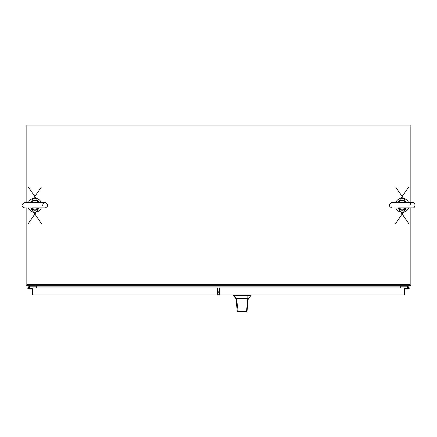 <?xml version="1.0" encoding="UTF-8"?>
<svg xmlns="http://www.w3.org/2000/svg" width="437" height="437" viewBox="0 0 437 437"><rect width="100%" height="100%" fill="white"/><g stroke="black" fill="none" stroke-linecap="round" stroke-linejoin="round"><path stroke-width="0.66" d="M410.927 202.604L410.927 126.064L26.083 126.064L26.083 202.604M26.083 207.908L26.083 284.935L26.848 284.935M26.848 285.629A1.147 1.147 0 0 1 26.154 284.935M36.337 287.988L36.337 286.082A0.382 0.382 0 0 0 35.949 285.694M37.03 285.694A1.147 1.147 0 0 1 37.096 286.082L37.096 285.694M410.927 207.908L410.927 285.694L410.168 285.694L410.168 207.908M410.862 284.935A1.147 1.147 0 0 1 410.168 285.629M410.168 284.935L410.927 284.935M399.921 285.694L399.921 286.082A1.147 1.147 0 0 1 399.986 285.694M401.062 285.694A0.382 0.382 0 0 0 400.68 286.082L400.68 287.988M410.168 202.604L410.168 125.064L26.848 125.064L26.848 202.604M26.848 207.908L26.848 285.694L410.168 285.694M395.676 202.604A7.008 7.008 0 0 1 408.644 202.604M408.644 207.908A7.008 7.008 0 0 1 395.676 207.908M28.367 202.604A7.008 7.008 0 0 1 41.34 202.604M41.34 207.908A7.008 7.008 0 0 1 28.367 207.908M28.602 287.579A0.399 0.399 0 0 0 28.203 287.983L28.203 288.18A0.399 0.399 0 0 0 28.602 288.584L28.804 288.584A0.399 0.399 0 0 0 29.203 288.18L29.203 287.983A0.399 0.399 0 0 0 28.804 287.579L29.973 286.191L35.528 286.191L35.528 285.694M29.203 288.081L29.64 288.081A0.94 0.94 0 0 1 28.329 288.939A0.94 0.94 0 0 1 28.072 287.388L29.765 285.694M29.53 288.524L32.589 288.524M29.64 288.524L29.64 289.021L32.589 289.021M28.979 287.185A0.94 0.94 0 0 1 29.64 288.081M29.64 289.021L28.705 289.021M408.71 288.081A0.399 0.399 0 0 1 408.109 288.431A0.399 0.399 0 0 1 408.109 287.737A0.399 0.399 0 0 1 408.71 288.081M407.246 285.694L408.939 287.388A0.94 0.94 0 0 0 408.038 287.185L407.044 286.191L401.488 286.191L401.488 285.694M407.481 288.524A0.94 0.94 0 0 1 408.251 287.147A0.94 0.94 0 0 1 409.245 288.054A0.94 0.94 0 0 1 408.311 289.021L404.427 289.021M408.6 287.748A0.442 0.442 0 0 0 407.868 288.081A0.442 0.442 0 0 1 408.6 287.748A0.442 0.442 0 0 0 407.868 288.081A0.442 0.442 0 0 1 408.6 287.748A0.442 0.442 0 0 0 407.868 288.081A0.442 0.442 0 0 1 408.6 287.748A0.442 0.442 0 0 0 407.868 288.081A0.442 0.442 0 0 1 408.6 287.748A0.442 0.442 0 0 0 407.868 288.081A0.442 0.442 0 0 1 408.6 287.748A0.442 0.442 0 0 0 407.868 288.081A0.442 0.442 0 0 1 408.6 287.748A0.442 0.442 0 0 0 407.868 288.081A0.442 0.442 0 0 1 408.6 287.748A0.442 0.442 0 0 0 407.868 288.081A0.442 0.442 0 0 1 408.6 287.748A0.442 0.442 0 0 0 407.868 288.081A0.442 0.442 0 0 1 408.6 287.748A0.442 0.442 0 0 0 407.868 288.081A0.442 0.442 0 0 1 408.6 287.748A0.442 0.442 0 0 0 407.868 288.081A0.442 0.442 0 0 1 408.6 287.748A0.442 0.442 0 0 0 407.868 288.081A0.442 0.442 0 0 1 408.6 287.748A0.442 0.442 0 0 0 407.868 288.081A0.442 0.442 0 0 1 408.6 287.748A0.442 0.442 0 0 0 407.868 288.081A0.442 0.442 0 0 1 408.6 287.748A0.442 0.442 0 0 0 407.868 288.081A0.442 0.442 0 0 1 408.6 287.748A0.442 0.442 0 0 0 407.868 288.081A0.442 0.442 0 0 1 408.6 287.748A0.442 0.442 0 0 0 407.868 288.081A0.442 0.442 0 0 1 408.6 287.748A0.442 0.442 0 0 0 407.868 288.081A0.442 0.442 0 0 1 408.6 287.748A0.442 0.442 0 0 0 407.868 288.081A0.442 0.442 0 0 1 408.6 287.748A0.442 0.442 0 0 0 407.868 288.081A0.442 0.442 0 0 1 408.6 287.748A0.442 0.442 0 0 0 407.868 288.081A0.442 0.442 0 0 1 408.6 287.748A0.442 0.442 0 0 0 407.868 288.081A0.442 0.442 0 0 1 408.6 287.748A0.442 0.442 0 0 0 407.868 288.081A0.442 0.442 0 0 1 408.6 287.748A0.442 0.442 0 0 0 407.868 288.081A0.442 0.442 0 0 1 408.6 287.748A0.442 0.442 0 0 0 407.868 288.081A0.442 0.442 0 0 1 408.6 287.748A0.442 0.442 0 0 0 407.868 288.081A0.442 0.442 0 0 1 408.6 287.748A0.442 0.442 0 0 0 407.868 288.081A0.442 0.442 0 0 1 408.6 287.748A0.442 0.442 0 0 0 407.868 288.081A0.442 0.442 0 0 1 408.6 287.748A0.442 0.442 0 0 0 407.868 288.081A0.442 0.442 0 0 1 408.6 287.748A0.442 0.442 0 0 0 407.868 288.081A0.442 0.442 0 0 1 408.6 287.748A0.442 0.442 0 0 0 407.868 288.081A0.442 0.442 0 0 1 408.6 287.748A0.442 0.442 0 0 0 407.868 288.081A0.442 0.442 0 0 1 408.6 287.748A0.442 0.442 0 0 0 407.868 288.081A0.442 0.442 0 0 1 408.6 287.748A0.442 0.442 0 0 0 407.868 288.081A0.442 0.442 0 0 1 408.6 287.748A0.442 0.442 0 0 0 407.868 288.081A0.442 0.442 0 0 1 408.6 287.748A0.442 0.442 0 0 0 407.868 288.081A0.442 0.442 0 0 1 408.6 287.748A0.442 0.442 0 0 0 407.868 288.081A0.442 0.442 0 0 1 408.6 287.748A0.442 0.442 0 0 0 407.868 288.081A0.442 0.442 0 0 1 408.6 287.748A0.442 0.442 0 0 0 407.868 288.081A0.442 0.442 0 0 1 408.6 287.748A0.442 0.442 0 0 1 408.508 288.475A0.442 0.442 0 0 1 407.874 288.12A0.442 0.442 0 0 1 408.284 287.644A0.442 0.442 0 0 1 408.748 288.07A0.442 0.442 0 0 1 408.311 288.524L404.427 288.524M407.874 288.12L407.377 288.169M407.377 289.021L408.311 289.021L407.377 289.021M247.457 306.763L248.26 298.482L246.998 311.505L246.523 311.936L238.58 311.936L238.214 311.597L236.488 298.482L234.221 295.641L233.429 295.641L235.827 298.482L247.817 298.482L246.501 311.581L246.998 311.505M244.955 311.936L237.783 311.936L237.302 311.505L235.947 298.482M244.507 298.482L245.299 298.482M246.342 311.936L245.949 311.936M241.235 311.936L240.913 311.936M237.302 311.505L246.501 311.581L246.086 311.936M248.26 298.482L247.817 298.482L247.905 295.641L234.221 295.641M248.478 298.482L250.882 295.641L247.905 295.641M237.783 311.936L238.58 311.936M250.882 295.641L250.882 295.002L233.424 295.002L233.424 295.641M217.506 292.238L219.5 292.238L217.506 292.238L217.506 291.801L219.5 291.801M219.5 294.238L217.506 294.238L219.5 294.238M406.082 207.848L405.367 208.558L405.651 208.842L406.312 208.056L395.632 223.476M408.688 223.476L397.916 207.908A5.004 5.004 0 0 0 406.405 207.908A5.004 5.004 0 0 1 397.916 207.908L398.675 208.842L398.02 207.908M398.238 202.659L398.954 201.954L398.675 201.665L398.009 202.457L408.688 187.036M395.632 187.036L406.405 202.604A5.004 5.004 0 0 0 397.916 202.604A5.004 5.004 0 0 1 406.405 202.604L405.651 201.665L406.301 202.604M401.439 207.908L398.954 208.558L398.457 207.908M398.697 208.722L398.954 208.558A4.605 4.605 0 0 0 405.367 208.558L402.881 207.908M402.881 202.604L405.367 201.954L405.864 202.604M405.623 201.79L405.367 201.954A4.605 4.605 0 0 0 398.954 201.954L401.439 202.604M398.61 207.968L398.238 207.848M398.697 201.79L398.02 202.604M405.711 202.544L406.082 202.659M405.623 208.722L406.301 207.908M38.778 207.848L38.063 208.558L38.341 208.842L38.969 208.105L28.329 223.476M41.378 223.476L30.612 207.908A5.004 5.004 0 0 0 39.101 207.908A5.004 5.004 0 0 1 30.612 207.908L31.366 208.842L30.716 207.908M30.934 202.659L31.644 201.954L31.366 201.665L30.737 202.407A5.004 5.004 0 0 0 30.727 202.429A5.004 5.004 0 0 0 30.612 202.604A5.004 5.004 0 0 1 30.716 202.44A5.004 5.004 0 0 1 30.727 202.424L41.378 187.036M28.329 187.036L39.101 202.604A5.004 5.004 0 0 0 30.765 202.369A5.004 5.004 0 0 1 39.101 202.604L38.341 201.665L38.997 202.604M34.13 207.908L31.644 208.558L31.153 207.908M31.388 208.722L31.644 208.558A4.605 4.605 0 0 0 38.063 208.558L35.577 207.908M35.577 202.604L38.063 201.954L38.554 202.604M38.319 201.79L38.063 201.954A4.605 4.605 0 0 0 31.644 201.954L34.13 202.604M31.3 207.968L30.934 207.848M31.388 201.79L30.716 202.604M38.407 202.544L38.778 202.659M38.319 208.722L38.997 207.908M32.589 287.988L32.589 294.997L217.506 294.997L217.506 287.988L32.589 287.988M404.427 287.988L219.5 287.988L219.5 294.997L404.427 294.997L404.427 287.988M26.848 284.553L410.168 284.553M399.921 286.082L37.096 286.082M249.352 295.641L249.352 295.002M234.959 295.002L234.959 295.641M249.975 295.641L249.975 295.002M234.336 295.641L234.336 295.002M236.701 305.725L235.827 298.482M399.063 207.908L412.512 207.908C415.035 208.952 416.423 202.244 412.512 202.604L391.809 202.604C388.526 204.44 388.526 206.204 391.809 207.908M405.257 207.908L412.512 207.908M409.862 205.253L410.824 203.21L412.512 202.604M31.759 207.908L45.208 207.908C48.458 206.362 48.458 204.592 45.208 202.604L24.499 202.604C21.222 204.44 21.222 206.204 24.499 207.908M37.953 207.908L45.208 207.908M45.044 202.604L43.52 203.21L42.553 205.253"/></g></svg>
